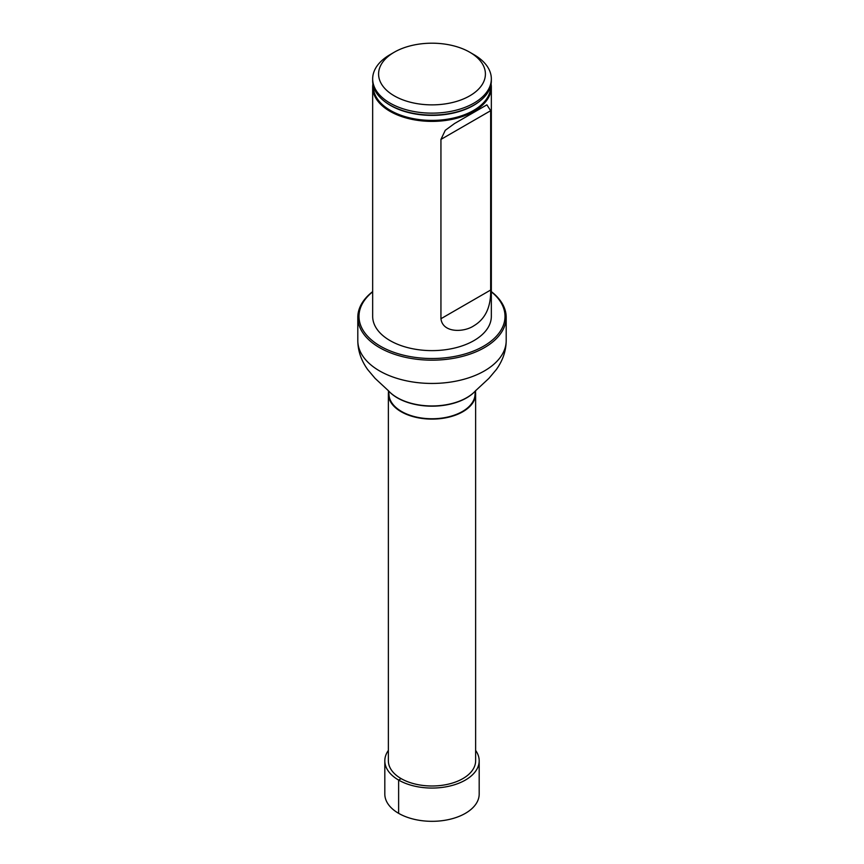 <?xml version="1.0" encoding="UTF-8"?>
<svg xmlns="http://www.w3.org/2000/svg" width="864" height="864" viewBox="0 0 864 864"><rect width="100%" height="100%" fill="white"/><g stroke="black" fill="none" stroke-linecap="round" stroke-linejoin="round"><path stroke-width="1.3" d="M388.595 391.36A43.632 25.186 0 0 0 388.368 393.908A43.632 25.186 0 0 0 432 419.105A43.632 25.186 0 0 0 475.632 393.908A43.632 25.186 0 0 0 475.405 391.36M388.368 393.908L388.368 760.806A43.632 25.186 0 0 0 432 785.992A43.632 25.186 0 0 0 475.632 760.806L475.632 393.908M475.783 390.452L475.038 393.908A43.038 24.851 180 0 1 432 418.759A43.038 24.851 180 0 1 388.962 393.908L388.217 390.452M491.087 83.97A59.335 34.258 180 0 1 491.335 87.124L491.335 316.364A59.335 34.258 180 0 1 432 350.622A59.335 34.258 180 0 1 372.665 316.364L372.665 87.124A59.335 34.258 180 0 1 372.913 83.97M372.665 291.805A73.008 42.152 0 0 0 383.26 347.749A73.008 42.152 0 0 0 480.74 347.749A73.008 42.152 0 0 0 491.335 291.805M491.335 291.622A74.196 42.844 180 0 1 506.196 317.336A74.196 42.844 180 0 1 432 360.169A74.196 42.844 180 0 1 357.804 317.336A74.196 42.844 180 0 1 372.665 291.622M473.958 54.659L469.768 52.229L473.958 54.659A59.335 34.258 180 0 1 491.335 78.883A59.335 34.258 180 0 1 432 113.141A59.335 34.258 180 0 1 372.665 78.883A59.335 34.258 180 0 1 390.042 54.659L394.232 52.229A53.406 30.834 180 0 1 469.768 52.229L469.768 52.229A53.406 30.834 180 0 1 469.757 95.839A53.406 30.834 180 0 1 394.243 95.839A53.406 30.834 180 0 1 394.232 52.229M372.665 78.883L372.665 80.816A59.335 34.258 0 0 0 383.346 100.44A59.335 34.258 0 0 0 390.042 105.041A59.335 34.258 0 0 0 480.654 100.44A59.335 34.258 0 0 0 491.335 80.816L491.335 78.883M491.335 87.124A59.335 34.258 180 0 1 432 121.381A59.335 34.258 180 0 1 372.665 87.124M440.942 318.73C442.757 333.407 464.378 332.359 473.958 325.717C485.417 318.859 490.979 306.958 490.666 290.023L490.666 110.7L486.886 104.846L454.55 123.52L445.273 130.302L440.942 139.406L440.942 318.73L490.666 290.023M388.368 750.427A47.185 27.248 0 0 0 384.815 760.806L384.815 794.081A47.185 27.248 0 0 0 413.942 819.245A47.185 27.248 0 0 0 465.372 813.348A47.185 27.248 0 0 0 479.185 794.081L479.185 760.806A47.185 27.248 0 0 0 475.632 750.427M384.815 760.806A47.185 27.248 0 0 0 413.942 785.981A47.185 27.248 0 0 0 465.372 780.073A47.185 27.248 0 0 0 479.185 760.806M401.144 778.615L398.628 780.073L398.628 813.348M506.196 317.336L506.196 340.6A74.196 42.844 180 0 1 432 383.443A74.196 42.844 180 0 1 357.804 340.6C357.89 350.86 361.184 360.504 367.675 369.565L375.095 378.367L388.422 390.733A49.205 28.404 180 0 0 432 405.961A49.205 28.404 180 0 0 475.578 390.733L475.297 391.057A48.881 28.22 180 0 1 432 406.177A48.881 28.22 180 0 1 388.703 391.057A48.881 28.22 180 0 1 388.562 390.895M490.687 85.882A58.698 33.89 180 0 1 454.961 117.698A58.698 33.89 180 0 1 390.496 110.473A58.698 33.89 180 0 1 373.313 85.882M480.352 100.678A58.622 33.847 180 0 1 480.06 100.926A58.622 33.847 180 0 1 390.55 105.473A58.622 33.847 180 0 1 383.94 100.926A58.622 33.847 180 0 1 383.648 100.678M490.666 110.7L440.942 139.406M357.804 317.336L357.804 340.6M506.196 340.6C506.11 350.86 502.816 360.504 496.325 369.565L488.905 378.367L475.578 390.733M480.06 100.926L480.654 100.44M383.94 100.926L383.346 100.44"/></g></svg>
